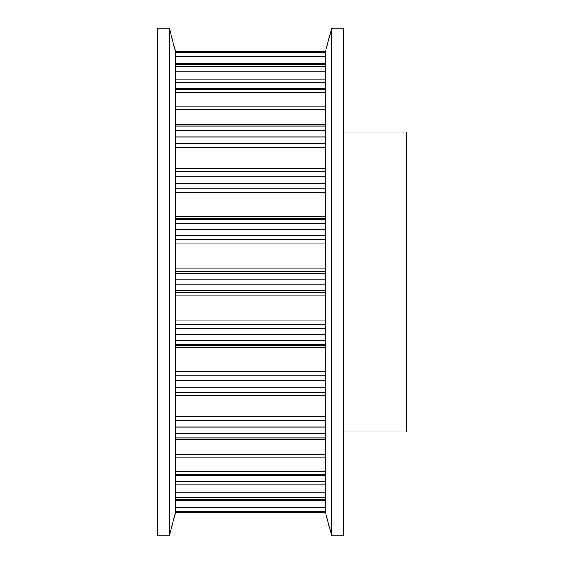 <?xml version="1.0" encoding="UTF-8"?>
<svg xmlns="http://www.w3.org/2000/svg" width="564" height="564" viewBox="0 0 564 564"><rect width="100%" height="100%" fill="white"/><g stroke="black" fill="none" stroke-linecap="round" stroke-linejoin="round"><path stroke-width="0.85" d="M175.496 500.19L325.47 500.19L325.47 492.252L175.496 492.252L175.496 511.816L175.496 507.353L325.47 507.353L325.47 512.563L175.496 512.563L169.313 535.8L169.313 28.2L175.496 51.437L325.47 51.437L325.47 52.184L175.496 52.184L175.496 63.81L325.47 63.81L325.47 66.256L175.496 66.256L175.496 88.52L325.47 88.52L325.47 92.863L175.496 92.863L175.496 395.392L325.47 395.392L325.47 392.368L175.496 392.368L175.496 439.857L325.47 439.857L325.47 437.967L175.496 437.967L175.496 475.48L325.47 475.48L325.47 474.5L175.496 474.5M325.47 92.863L325.47 126.033L175.496 126.033L175.496 124.143L325.47 124.143L325.47 130.46L175.496 130.46M325.47 130.46L325.47 171.632L175.496 171.632L175.496 168.608L325.47 168.608L325.47 176.863L175.496 176.863M325.47 176.863L325.47 223.64L175.496 223.64L175.496 219.354L325.47 219.354L325.47 229.386L175.496 229.386M325.47 229.386L325.47 279.046L175.496 279.046L175.496 273.681L325.47 273.681L325.47 284.954L175.496 284.954M325.47 284.954L325.47 334.614L175.496 334.614L175.496 328.488L325.47 328.488L325.47 340.36L175.496 340.36M325.47 340.36L325.47 387.137L175.496 387.137L175.496 380.601L325.47 380.601L325.47 474.5M325.47 426.976L325.47 433.54L175.496 433.54L175.496 426.976L325.47 426.976M325.47 464.926L325.47 471.137L175.496 471.137L175.496 464.926L325.47 464.926M343.187 132.025L406.221 132.025L406.221 431.975L343.187 431.975M325.47 500.19L325.47 511.816L175.496 511.816L175.496 512.563M175.496 88.52L175.496 92.863M175.496 63.81L175.496 66.256M175.496 51.437L175.496 52.184M175.496 475.48L175.496 497.744L325.47 497.744L325.47 475.48M169.313 28.2L157.779 28.2L157.779 535.8L169.313 535.8M325.47 88.52L325.47 66.256M325.47 63.81L325.47 52.184M325.47 51.437L331.653 28.2L331.653 535.8L325.47 512.563M331.653 535.8L343.187 535.8L343.187 28.2L331.653 28.2M325.47 512.528L175.496 512.528M325.47 499.845L175.496 499.845M325.47 484.864L175.496 484.864M325.47 481.635L175.496 481.635M325.47 457.792L175.496 457.792M325.47 454.175L175.496 454.175M325.47 420.511L175.496 420.511M325.47 416.704L175.496 416.704M325.47 395.907L175.496 395.907M325.47 375.173L175.496 375.173M325.47 371.415L175.496 371.415M325.47 347.784L175.496 347.784M325.47 345.379L175.496 345.379M325.47 344.646L175.496 344.646M325.47 324.427L175.496 324.427M325.47 320.923L175.496 320.923M325.47 295.832L175.496 295.832M325.47 292.786L175.496 292.786M325.47 290.319L175.496 290.319M325.47 271.213L175.496 271.213M325.47 268.168L175.496 268.168M325.47 243.077L175.496 243.077M325.47 239.573L175.496 239.573M325.47 235.512L175.496 235.512M325.47 218.62L175.496 218.62M325.47 216.216L175.496 216.216M325.47 192.585L175.496 192.585M325.47 188.827L175.496 188.827M325.47 183.399L175.496 183.399M325.47 168.093L175.496 168.093M325.47 147.296L175.496 147.296M325.47 143.489L175.496 143.489M325.47 137.024L175.496 137.024M325.47 109.825L175.496 109.825M325.47 106.208L175.496 106.208M325.47 99.074L175.496 99.074M325.47 89.5L175.496 89.5M325.47 82.365L175.496 82.365M325.47 79.136L175.496 79.136M325.47 71.748L175.496 71.748M325.47 64.155L175.496 64.155M325.47 56.647L175.496 56.647M325.47 51.472L175.496 51.472"/></g></svg>
